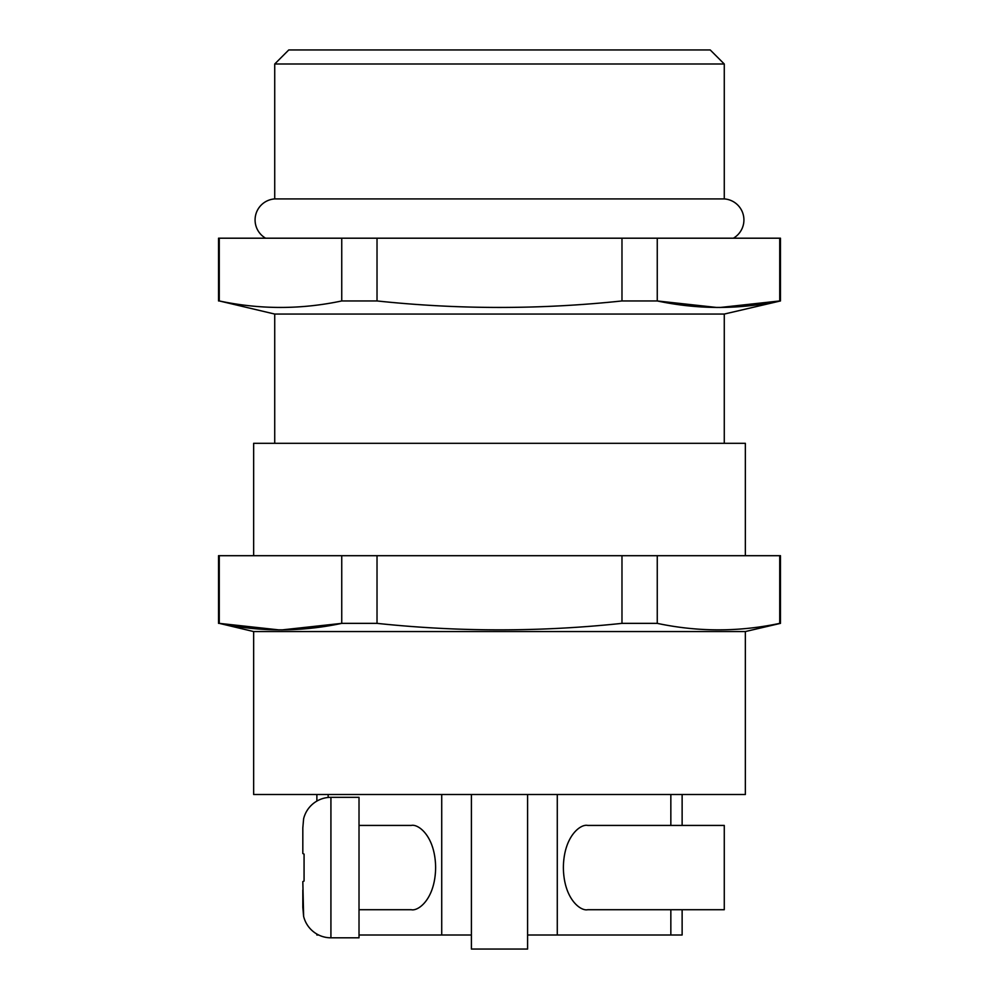 <?xml version="1.0" encoding="UTF-8"?>
<svg xmlns="http://www.w3.org/2000/svg" width="999" height="999" viewBox="0 0 999 999"><rect width="100%" height="100%" fill="white"/><g stroke="black" fill="none" stroke-linecap="round" stroke-linejoin="round"><path stroke-width="1.5" d="M303.621 818.768L302.822 827.834L303.621 818.768A28.097 28.097 0 0 1 330.919 797.327L359.016 797.327L359.016 937.811L330.919 937.811A28.097 28.097 0 0 1 303.621 916.37L302.822 881.618L304.071 881.031L304.071 854.108L302.822 853.521L302.822 827.834M302.822 890.047L302.822 907.304L302.822 890.047M359.016 909.714L411.301 909.714C418.419 911.413 435.302 898.763 435.626 867.569C435.302 836.375 418.419 823.725 411.301 825.424L359.016 825.424M587.699 825.424C580.581 823.725 563.698 836.375 563.374 867.569C563.698 898.763 580.581 911.413 587.699 909.714L724.275 909.714L724.275 825.424L587.699 825.424M318.669 935.002L316.87 935.002L316.87 934.053M316.87 801.086L316.87 794.517M218.531 623.364L218.531 555.694L780.469 555.694L780.469 623.364L745.354 631.555L253.646 631.555L219.268 623.364C260.09 632.017 300.924 632.017 341.745 623.364L377.023 623.364C458.678 632.017 540.322 632.017 621.977 623.364L657.255 623.364C698.076 632.017 738.91 632.017 779.732 623.364L780.469 623.364M218.531 300.949L218.531 238.199L780.469 238.199L780.469 300.949L724.275 314.061L274.725 314.061L219.268 300.949C260.09 309.603 300.924 309.603 341.745 300.949L377.023 300.949C458.678 309.603 540.322 309.603 621.977 300.949L657.255 300.949C698.076 309.603 738.91 309.603 779.732 300.949L780.469 300.949M265.622 238.199A21.079 21.079 0 0 1 274.725 198.913L724.275 198.913A21.079 21.079 0 0 1 733.378 238.199M288.773 49.95L710.227 49.95L724.275 63.998L274.725 63.998L288.773 49.95M745.354 631.555L745.354 794.517L253.646 794.517L253.646 631.555M745.354 555.694L745.354 443.306L253.646 443.306L253.646 555.694M724.275 443.306L724.275 314.061M274.725 443.306L274.725 314.061M724.275 198.913L724.275 63.998M274.725 198.913L274.725 63.998M377.023 300.949L377.023 238.199M621.977 238.199L621.977 300.949M341.745 238.199L341.745 300.949C300.924 309.603 260.09 309.603 219.268 300.949L219.268 238.199M779.732 238.199L779.732 300.949L719.904 307.505M717.082 307.505L657.255 300.949L657.255 238.199M621.977 623.364L621.977 555.694M377.023 555.694L377.023 623.364M281.918 629.907L341.745 623.364L341.745 555.694M219.268 555.694L219.268 623.364L279.096 629.907M779.732 623.364L779.732 555.694M657.255 555.694L657.255 623.364M471.403 935.002L441.72 935.002L441.72 794.517M441.72 935.002L359.016 935.002M527.597 935.002L682.13 935.002L682.13 909.714M557.28 935.002L557.28 794.517M527.597 794.517L527.597 949.05L471.403 949.05L471.403 794.517M302.822 907.304L303.621 916.37M302.822 853.521L304.071 854.108M330.919 797.327L330.919 937.811M328.159 797.464L328.159 794.517M670.841 935.002L670.841 909.714M670.841 825.424L670.841 794.517M682.13 825.424L682.13 794.517"/></g></svg>
